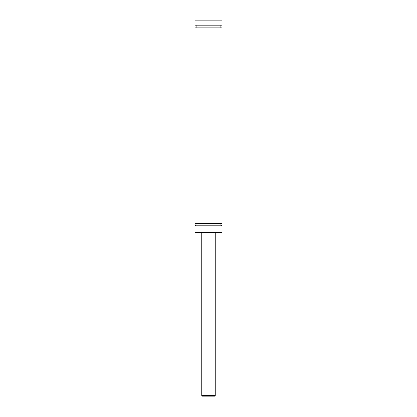 <?xml version="1.0" encoding="UTF-8"?>
<svg xmlns="http://www.w3.org/2000/svg" width="417" height="417" viewBox="0 0 417 417"><rect width="100%" height="100%" fill="white"/><g stroke="black" fill="none" stroke-linecap="round" stroke-linejoin="round"><path stroke-width="0.63" d="M195 225.779C196.391 225.06 196.391 224.341 195 223.621L222 223.621A1.079 1.079 0 0 0 220.921 224.7A1.079 1.079 0 0 0 222 225.779L222 232.53L195 232.53L195 225.779L222 225.779M214.708 396.15L202.292 396.15A0.542 0.542 0 0 1 201.75 395.608L215.25 395.608L214.708 396.15M215.25 232.53L215.25 395.608M195 223.621L195 27.871L222 27.871L222 223.621M195 20.85L222 20.85L222 25.171L195 25.171L195 20.85M201.75 395.608L201.75 232.53M220.108 27.871L220.108 25.171M196.892 27.871L196.892 25.171"/></g></svg>
